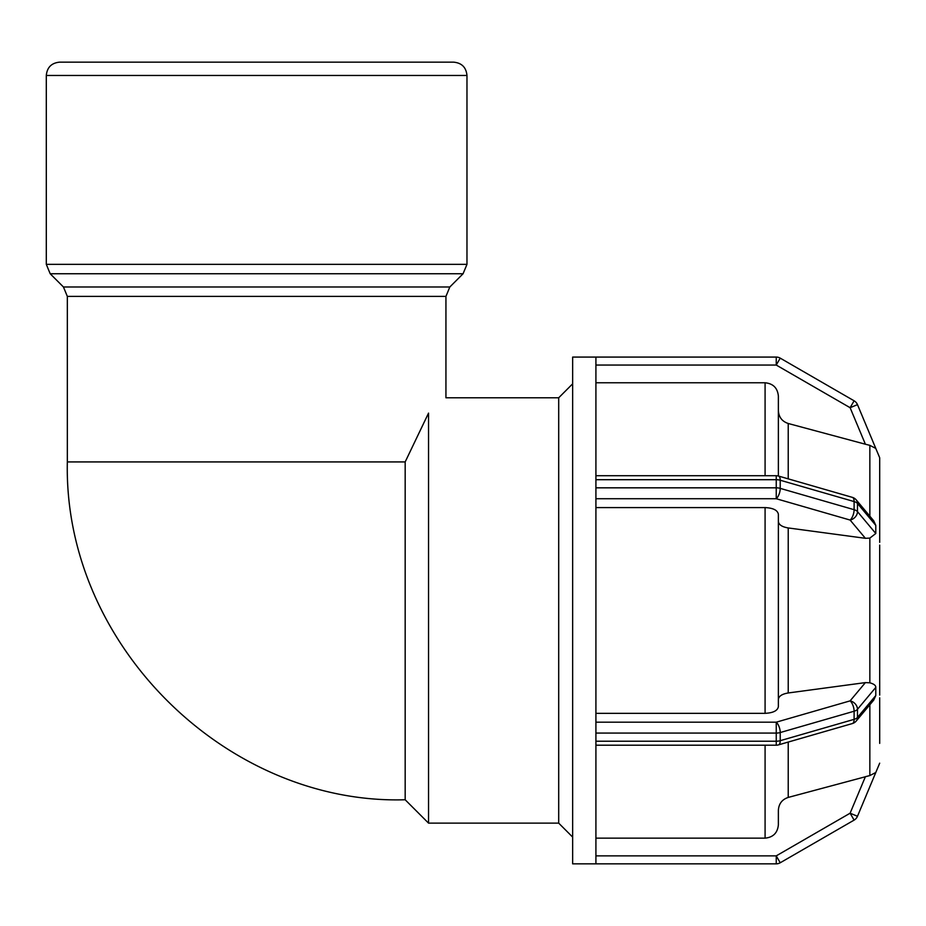 <?xml version="1.0" encoding="UTF-8"?>
<svg xmlns="http://www.w3.org/2000/svg" width="926" height="926" viewBox="0 0 926 926"><rect width="100%" height="100%" fill="white"/><g stroke="black" fill="none" stroke-linecap="round" stroke-linejoin="round"><path stroke-width="1.39" d="M405.171 799.763L428.541 823.133L428.541 413.112C451.645 392.786 451.645 392.786 428.541 413.112L405.171 461.924L405.171 799.763C227.958 805.076 63.35 645.735 67.332 461.924L67.332 296.389L445.938 296.389L449.828 286.991L63.443 286.991L67.332 296.389M445.938 296.389L445.938 397.786L558.702 397.786L558.702 823.133L572.65 837.092M595.916 838.146L765.084 838.146C773.152 837.347 777.585 832.902 778.372 824.835L778.372 810.296C778.789 803.78 782.076 799.485 788.223 797.425L869.85 775.56L865.393 776.694L850.114 813.202L854.108 820.112A7.975 7.975 0 0 0 857.476 816.281L850.114 813.202L776.243 855.867L776.243 863.842A7.975 7.975 0 0 0 776.949 863.808A7.975 7.975 0 0 1 776.243 863.842A7.975 7.975 0 0 0 780.224 862.766L776.243 855.867L595.916 855.867M879.688 763.174L857.476 816.281L875.788 772.492L869.85 775.56L869.85 704.744M780.224 358.142L854.108 400.808L850.114 407.706L857.476 404.639A7.975 7.975 0 0 0 854.108 400.808L780.224 358.142A7.975 7.975 0 0 0 776.243 357.077L776.243 365.052L780.224 358.142A7.975 7.975 0 0 0 776.243 357.077L595.916 357.077L595.916 479.703L776.243 479.703A7.975 3.993 -0 0 1 780.224 480.235A7.975 3.449 -73.9 0 0 778.453 476.033A7.975 7.975 0 0 0 776.243 475.721L776.243 498.732A7.975 3.449 -73.9 0 0 780.224 488.372A7.975 3.993 180 0 0 776.243 487.828L595.916 487.828L595.916 733.079L776.243 733.079A7.975 3.993 0 0 0 780.224 732.547A7.975 3.449 -106.1 0 0 776.243 722.187L776.243 745.198A7.975 7.975 0 0 0 778.453 744.886A7.975 3.449 -106.1 0 0 780.224 740.684A7.975 3.993 180 0 1 776.243 741.217L595.916 741.217L595.916 863.842L776.243 863.842A7.975 7.975 0 0 0 780.224 862.766L854.108 820.112M856.237 721.018A7.975 6.366 -140.1 0 0 857.476 717.442A7.975 3.993 180 0 1 854.108 719.352A7.975 3.449 73.9 0 1 852.337 723.565A7.975 7.975 0 0 0 856.237 721.018L873.704 700.137L875.788 695.542L857.476 717.442L857.476 709.304A7.975 6.366 -140.1 0 0 850.114 700.866A7.975 3.449 73.9 0 1 854.108 711.226A7.975 3.993 -0 0 0 857.476 709.304L875.788 687.405L875.788 695.542M778.372 699.408C778.789 696.144 782.076 694.002 788.223 692.972L865.393 682.601L869.85 682.821C873.924 683.932 875.903 685.471 875.788 687.405M595.916 741.217L595.916 733.079M595.916 713.333L765.084 713.333C773.152 712.927 777.585 710.717 778.372 706.677L778.372 514.243C777.585 510.203 773.152 507.992 765.084 507.587L595.916 507.587M595.916 498.732L776.243 498.732L850.114 520.053A7.975 6.366 -39.9 0 0 857.476 511.615A7.975 3.993 180 0 0 854.108 509.694A7.975 3.449 106.1 0 1 850.114 520.053L865.393 538.307L788.223 527.947C782.076 526.917 778.789 524.764 778.372 521.512M852.337 497.355A7.975 3.449 106.1 0 1 854.108 501.568A7.975 3.993 0 0 1 857.476 503.478A7.975 6.366 -39.9 0 0 856.237 499.901A7.975 7.975 0 0 0 852.337 497.355L778.453 476.033M856.237 499.901L873.704 520.782L875.788 525.378L875.788 533.503L869.85 538.099L865.393 538.307M595.916 487.828L595.916 479.703M879.7 539.65L879.7 528.584M879.7 477.538L879.7 542.358M879.7 692.335L879.7 681.27M879.688 675.841L879.7 695.113M879.7 743.381L879.688 697.787M879.7 675.83L879.688 545.078M857.476 404.639L875.788 448.427L869.85 445.348L865.393 444.225L869.85 445.348L869.85 516.176M879.7 523.144L879.7 457.768L875.741 448.311M595.916 365.052L776.243 365.052L850.114 407.706L865.393 444.225L788.223 423.495C782.076 421.423 778.789 417.14 778.372 410.623M778.372 824.835L778.372 810.296M778.372 476.01L778.372 396.085C777.585 388.006 773.152 383.572 765.084 382.774L595.916 382.774M595.916 357.077L572.65 357.077L572.65 863.842L595.916 863.842M558.702 397.786L572.65 383.827M46.3 75.457C47.087 67.378 51.52 62.945 59.588 62.158L453.682 62.158C461.75 62.945 466.183 67.378 466.97 75.457L46.3 75.457L46.3 264.35L50.189 273.749L463.081 273.749L466.97 264.35L46.3 264.35M63.443 286.991L50.189 273.749M405.171 461.924L67.332 461.924M854.108 711.226L854.108 719.352L780.224 740.684L780.224 732.547L854.108 711.226M865.393 682.601L850.114 700.866L776.243 722.187L595.916 722.187M875.788 533.503L857.476 511.615L857.476 503.478L875.788 525.378M854.108 501.568L854.108 509.694L780.224 488.372L780.224 480.235L854.108 501.568M869.85 538.099L869.85 682.821M788.223 478.846L788.223 423.495M788.223 692.972L788.223 527.947M788.223 797.425L788.223 742.062M765.084 382.774L765.084 475.721M765.084 507.587L765.084 713.333M765.084 745.198L765.084 838.146M428.541 823.133L558.702 823.133M776.243 745.198L595.916 745.198M852.337 723.565L778.453 744.886M595.916 475.721L776.243 475.721M466.97 264.35L466.97 75.457M449.828 286.991L463.081 273.749"/></g></svg>
